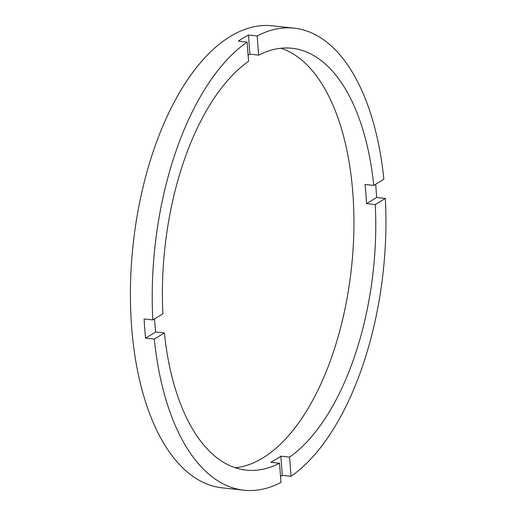 <?xml version="1.0" encoding="UTF-8"?>
<svg xmlns="http://www.w3.org/2000/svg" width="516" height="516" viewBox="0 0 516 516"><rect width="100%" height="100%" fill="white"/><g stroke="black" fill="none" stroke-linecap="round" stroke-linejoin="round"><path stroke-width="0.77" d="M248.119 55.148A212.173 104.8 96.2 0 1 249.912 54.193L258.645 55.148L257.168 35.965A232.381 114.784 96.2 0 1 294.288 28.18L272.454 25.8A232.381 114.784 96.2 0 0 230.291 36.436A232.381 114.784 96.2 0 0 130.471 286.264A232.381 114.784 96.2 0 0 222.041 487.82L243.875 490.2A232.381 114.784 96.2 0 0 280.994 482.415L279.517 463.233A212.173 104.8 96.2 0 1 246.067 470.115A212.173 104.8 96.2 0 1 164.372 332.975L155.639 332.02A212.173 104.8 96.2 0 1 154.523 318.907M294.288 28.18A232.381 114.784 96.2 0 1 383.852 179.284L373.79 185.412A212.173 104.8 96.2 0 0 292.095 48.272A212.173 104.8 96.2 0 0 258.645 55.148M373.79 185.412L365.057 184.457A212.173 104.8 96.2 0 1 366.534 203.62L375.261 204.575L385.329 198.447A232.381 114.784 96.2 0 1 291.05 476.294L289.573 457.112A212.173 104.8 96.2 0 0 375.261 204.575M289.573 457.112L280.839 456.163A212.173 104.8 96.2 0 1 275.828 459.446A212.173 104.8 96.2 0 1 270.784 462.284L279.517 463.233M235.277 467.76A212.173 104.8 96.2 0 0 262.734 458.021A212.173 104.8 96.2 0 0 353.525 240.94A212.173 104.8 96.2 0 0 281.052 48.24M249.912 54.193L248.435 35.011A232.381 114.784 96.2 0 0 243.391 37.861A232.381 114.784 96.2 0 0 238.379 41.132L247.112 42.086A232.381 114.784 96.2 0 0 152.833 319.939L144.099 318.985A232.381 114.784 96.2 0 0 145.577 338.148L155.639 332.02M145.577 338.148L154.31 339.102A232.381 114.784 96.2 0 0 243.875 490.2M154.31 339.102L164.372 332.975M247.112 42.086L248.589 61.269A212.173 104.8 96.2 0 0 162.901 313.812L152.833 319.939M248.435 35.011L257.168 35.965M366.534 203.62L376.596 197.493A232.381 114.784 96.2 0 0 375.674 184.264M376.596 197.493L385.329 198.447M291.05 476.294L282.317 475.346L280.839 456.163M280.543 476.552A232.381 114.784 96.2 0 0 282.317 475.346"/></g></svg>

